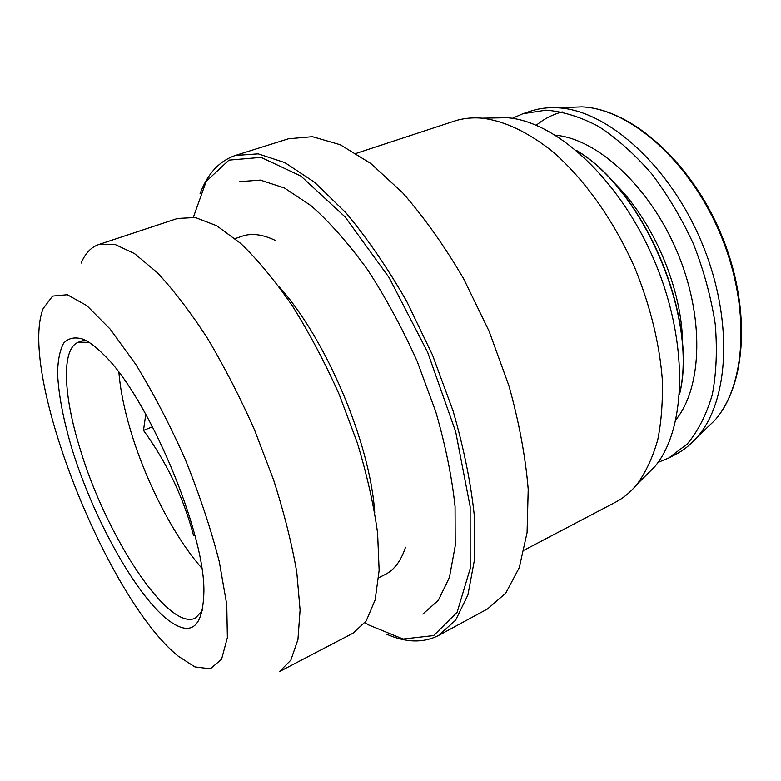 <?xml version="1.0" encoding="UTF-8"?>
<svg xmlns="http://www.w3.org/2000/svg" width="781" height="781" viewBox="0 0 781 781"><rect width="100%" height="100%" fill="white"/><g stroke="black" fill="none" stroke-linecap="round" stroke-linejoin="round"><path stroke-width="1.17" d="M194.811 535.18L193.62 535.717C183.428 497.36 166.714 462.264 143.489 430.419L145.793 414.203M152.549 426.748L143.489 430.419M167.134 619.343C134.605 593.15 93.544 518.203 72.36 450.11C63.505 420.686 58.585 395.118 57.579 373.416C57.814 360.383 59.834 350.288 63.642 343.142C68.494 337.988 75.015 336.679 83.225 339.218C89.278 341.834 96.102 346.979 103.688 354.642C147.482 395.869 204.798 531.226 203.909 591.373C203.05 628.188 190.798 637.511 167.134 619.343M89.132 342.41L78.647 342.107C60.996 348.346 63.32 395.313 80.17 449.173C105.747 535.131 168.198 631.888 195.484 618.083L202.562 610.342M178.146 656.128C106.821 598.558 17.797 373.23 43.16 308.563L52.571 296.097L67.283 294.72L86.808 305.596L110.131 329.065L135.689 364.249C153.271 392.911 169.828 424.708 185.37 459.648C199.643 495.115 210.948 529.137 219.295 561.715L226.763 604.553L227.378 637.628L221.599 659.223L210.372 668.829L194.869 666.915L178.146 656.128M81.175 263.06C85.168 253.415 91.016 247.245 98.728 244.541L114.807 244.355L134.537 253.591L157.254 272.618C173.597 290.054 190.32 311.922 207.424 338.232C224.332 366.65 240.079 397.334 254.684 430.292L273.633 480.032C284.147 513 291.869 543.791 296.8 572.385L300.089 610L297.942 639.551L290.844 660.16L279.52 671.572L353.071 633.166L366.191 620.983L375.144 599.925L379.136 570.315L377.594 533.081C373.757 504.946 366.972 474.828 357.259 442.729L339.218 394.512C325.003 362.667 309.393 333.136 292.387 305.898C275.029 280.74 257.828 259.936 240.773 243.477L216.727 225.738L195.377 217.518L177.492 218.455L98.728 244.541M279.247 286.939C325.941 338.524 370.174 443.012 374.714 512.443M235.12 238.615L242.09 236.204C251.55 232.884 262.758 234.349 275.732 240.607M405.544 547.217C401.004 560.875 394.249 569.954 385.287 574.435L378.697 577.764M239.777 181.641L260.346 180.079L284.45 187.996L311.209 205.803C330.012 222.507 348.785 243.799 367.548 269.689C385.814 297.786 402.381 328.381 417.239 361.476L435.769 411.753C445.473 445.326 451.906 476.927 455.069 506.557L455.216 545.968L449.387 577.569L438.287 600.384L422.853 614.071M193.385 217.206L206.223 181.348L228.96 160.105L261.098 157.371L300.919 176.067L345.163 216.981L389.182 277.724L427.646 352.26L455.694 431.795L470.152 506.674L470.191 568.627L457.119 612.294L433.67 635.578L403.142 639.063L368.7 624.976L365.03 622.633M200.043 193.815C207.404 173.831 219.178 161.042 235.384 155.448L258.169 153.847L284.88 162.604L314.558 182.266L345.876 212.725C367.099 238.088 387.366 267.619 406.676 301.32L432.498 355.013L453.078 410.933C463.836 448.255 470.943 483.361 474.379 516.251L474.448 559.938L467.917 594.937L455.616 620.212L438.6 635.461C423.312 643.202 405.925 642.753 386.458 634.133M235.384 155.448L288.423 138.774L312.429 136.675L340.213 144.719L370.741 163.454L402.635 192.78C424.093 217.313 444.418 245.956 463.621 278.739L489.043 331.076L508.929 385.765C519.101 422.365 525.525 456.895 528.21 489.375L527.068 532.691L519.267 567.65L505.707 593.199L487.49 608.975L438.6 635.461M356.214 153.359L454.171 121.162C462.811 118.302 472.202 117.306 482.326 118.175C504.458 120.938 527.761 131.96 552.226 151.25C584.286 178.79 614.374 220.994 635.343 269.142C650.261 306.22 659.213 342.517 662.2 378.014C662.981 400.614 661.478 421.291 657.7 440.035C652.711 457.393 645.887 472.075 637.237 484.083C630.814 491.962 623.57 498.005 615.506 502.222L524.197 550.146M490.976 118.009L507.064 117.706C556.17 121.123 620.094 179.484 654.507 261.03C689.106 342.488 686.519 429.013 654.79 466.647L643.378 477.992M512.307 118.331L522.88 113.733L545.948 110.16C562.73 111.4 580.263 116.808 598.549 126.395C616.902 138.383 634.572 154.14 651.579 173.655C667.755 195.016 681.784 218.621 693.665 244.453C703.945 270.958 711.12 297.454 715.211 323.939C717.388 349.732 716.392 373.396 712.233 394.913C706.385 414.711 698.068 431.063 687.28 443.979L668.653 458.056L657.992 462.45M522.88 113.733L530.182 111.283C538.626 108.442 547.715 107.28 557.458 107.788C606.232 109.701 668.653 164.147 701.192 241.261C733.915 318.306 729.561 401.014 696.994 437.37C690.58 444.721 683.414 450.432 675.497 454.522L668.653 458.056M201.713 568.051C173.704 536.401 145.139 480.344 130.134 429.023C124.052 408.336 120.313 389.485 118.907 372.449M576.808 150.743C643.866 190.242 697.921 317.935 679.616 393.575M612.538 181.28C653.267 219.695 683.326 290.688 682.565 346.666M555.516 135.201C597.465 138.979 649.489 186.317 677.01 251.502C704.657 316.627 702.431 386.927 675.955 419.68M567.611 107.407L581.845 106.86C629.33 108.686 689.164 160.251 719.984 233.304C750.99 306.279 746.372 385.14 714.625 420.5L704.335 430.341M536.303 125.233C543.927 118.917 552.577 114.475 562.242 111.898M507.064 117.706L482.326 118.175M654.79 466.647L637.237 484.083M576.3 150.313C644.042 189.51 698.575 318.326 679.568 394.239M696.994 437.37L714.625 420.5C746.89 384.603 751.556 305.791 720.668 233.021C689.916 160.183 630.072 108.686 581.845 106.86L557.458 107.788M78.647 342.107L84.699 339.901"/></g></svg>

